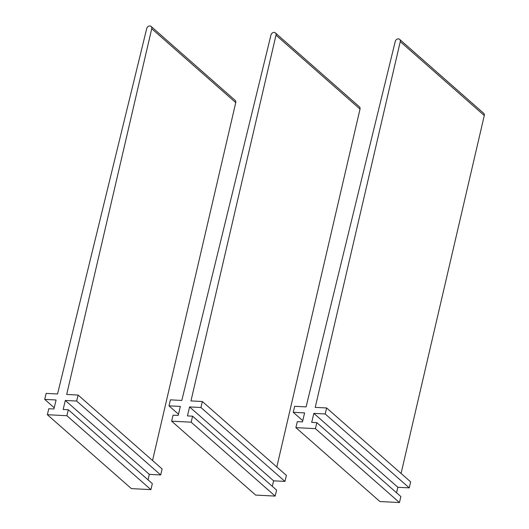<?xml version="1.0" encoding="UTF-8"?>
<svg xmlns="http://www.w3.org/2000/svg" width="529" height="529" viewBox="0 0 529 529"><rect width="100%" height="100%" fill="white"/><g stroke="black" fill="none" stroke-linecap="round" stroke-linejoin="round"><path stroke-width="0.79" d="M148.027 479.843L149.33 474.361L160.69 474.956L162.119 468.952L78.1 395.051L66.7 394.455L151.73 28.711A2.857 2.341 -48.7 0 0 151.115 26.45A2.857 2.341 -48.7 0 0 148.589 26.212A2.857 2.341 -48.7 0 0 146.731 28.447L57.542 393.979L46.142 393.391L44.714 399.388L56.074 399.977L53.932 408.977L48.787 408.712L47.352 414.71L66.885 415.728L150.904 489.629L131.377 488.617L47.352 414.71M152.544 460.528L235.749 102.613A2.857 2.341 -48.7 0 0 235.134 100.358L151.115 26.45M54.223 407.753L44.714 399.388M149.33 474.361L65.305 400.46L63.163 409.459L68.314 409.724L152.332 483.632L150.904 489.629M68.314 409.724L66.885 415.728M160.69 474.956L76.672 401.048L65.305 400.46M78.1 395.051L76.672 401.048M272.29 486.303L273.599 480.821L284.959 481.416L286.387 475.412L202.362 401.511L190.962 400.916L275.993 35.165A2.857 2.341 -48.7 0 0 275.378 32.91A2.857 2.341 -48.7 0 0 272.858 32.672A2.857 2.341 -48.7 0 0 270.993 34.907L181.811 400.44L170.411 399.845L168.982 405.849L180.343 406.437L178.2 415.437L173.049 415.172L171.621 421.17L191.148 422.188L275.173 496.09L255.646 495.078L171.621 421.17M276.812 466.988L360.018 109.073A2.857 2.341 -48.7 0 0 359.403 106.812L275.378 32.91M178.491 414.214L168.982 405.849M273.599 480.821L189.574 406.92L187.431 415.92L192.576 416.184L276.601 490.092L275.173 496.09M192.576 416.184L191.148 422.188M284.959 481.416L200.934 407.509L189.574 406.92M202.362 401.511L200.934 407.509M396.558 492.757L397.861 487.282L409.228 487.87L410.656 481.873L326.631 407.965L315.231 407.376L400.261 41.626A2.857 2.341 -48.7 0 0 399.646 39.371A2.857 2.341 -48.7 0 0 397.127 39.126A2.857 2.341 -48.7 0 0 395.262 41.368L306.079 406.9L294.679 406.305L293.251 412.309L304.611 412.898L302.462 421.897L297.318 421.633L295.89 427.63L315.416 428.642L399.441 502.55L379.908 501.538L295.89 427.63M401.075 473.448L484.286 115.534A2.857 2.341 -48.7 0 0 483.671 113.272L399.646 39.371M302.76 420.667L293.251 412.309M397.861 487.282L313.842 413.374L311.7 422.38L316.845 422.645L400.87 496.552L399.441 502.55M316.845 422.645L315.416 428.642M409.228 487.87L325.203 413.969L313.842 413.374M326.631 407.965L325.203 413.969M235.749 102.613L151.73 28.711M360.018 109.073L275.993 35.165M484.286 115.534L400.261 41.626"/></g></svg>
